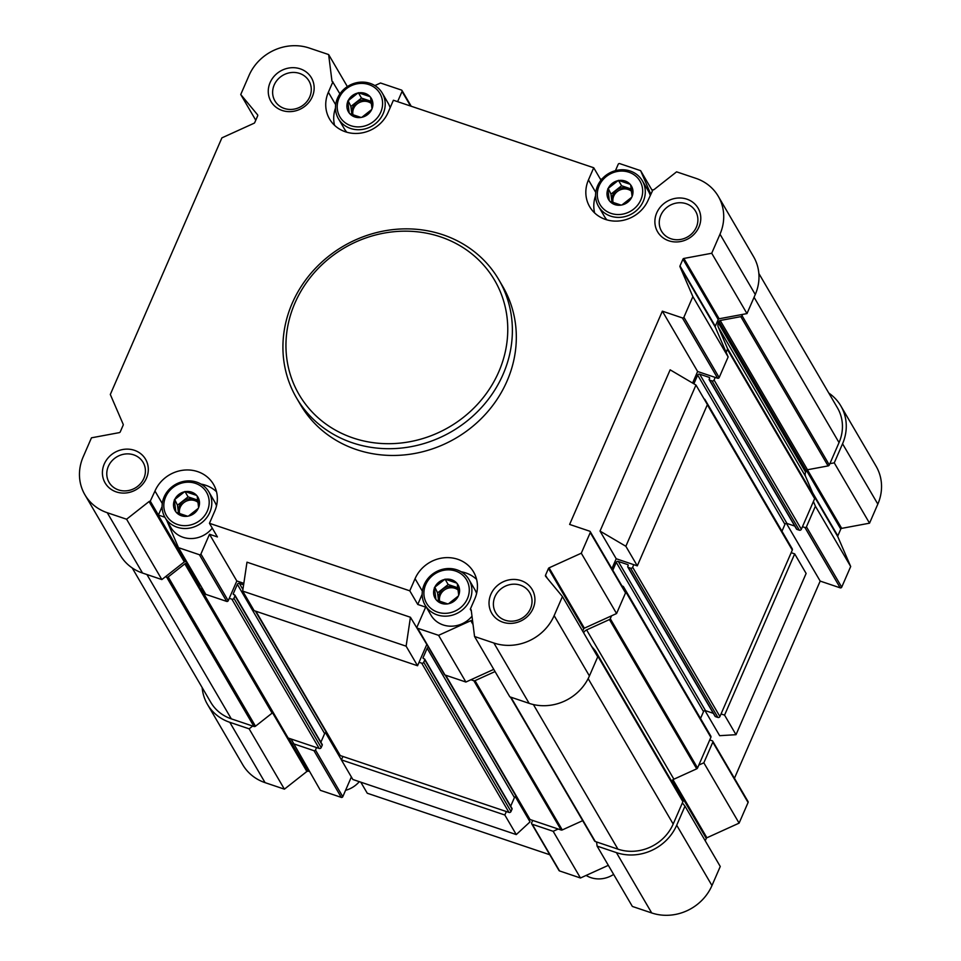 <?xml version="1.0" encoding="UTF-8"?>
<svg xmlns="http://www.w3.org/2000/svg" width="961" height="961" viewBox="0 0 961 961"><rect width="100%" height="100%" fill="white"/><g stroke="black" fill="none" stroke-linecap="round" stroke-linejoin="round"><path stroke-width="1.44" d="M347.726 101.049L347.786 101.518A13.274 12.169 -30.3 0 0 349.227 113.026L349.756 113.662A13.274 12.169 -30.3 0 0 361 117.446L361.865 117.29A13.274 12.169 -30.3 0 0 371.667 109.566L372.015 108.773A13.274 12.169 -30.3 0 0 370.574 97.277L370.045 96.641A13.274 12.169 -30.3 0 0 358.801 92.857L357.936 93.013A13.274 12.169 -30.3 0 0 348.134 100.725L350.885 106.443L361.492 98.094L358.333 92.7M368.844 84.568A23.172 21.238 -30.3 0 0 337.359 109.35A23.172 21.238 -30.3 0 0 373.493 121.53A23.172 21.238 -30.3 0 0 368.844 84.568M370.045 96.641L358.801 92.857M372.015 108.773L370.574 97.277M361.865 117.29L371.667 109.566M349.756 113.662L361 117.446M347.786 101.518L349.227 113.026M357.936 93.013L348.134 100.725M607.82 188.704L607.881 189.185A13.274 12.169 -30.3 0 0 609.322 200.681L609.839 201.317A13.274 12.169 -30.3 0 0 621.094 205.113L621.959 204.945A13.274 12.169 -30.3 0 0 631.761 197.233L632.11 196.44A13.274 12.169 -30.3 0 0 630.656 184.932L630.14 184.296A13.274 12.169 -30.3 0 0 618.896 180.512L618.019 180.668A13.274 12.169 -30.3 0 0 608.217 188.392L610.968 194.11L621.587 185.749L618.428 180.356M628.938 172.235A23.172 21.238 -30.3 0 0 597.454 197.005A23.172 21.238 -30.3 0 0 633.575 209.186A23.172 21.238 -30.3 0 0 628.938 172.235M630.14 184.296L618.896 180.512M632.11 196.44L630.656 184.932M621.959 204.945L631.761 197.233M609.839 201.317L621.094 205.113M607.881 189.185L609.322 200.681M618.019 180.668L608.217 188.392M434.42 587.483L434.48 587.964A13.274 12.169 -30.3 0 0 435.922 599.472L436.45 600.096A13.274 12.169 -30.3 0 0 447.694 603.892L448.559 603.724A13.274 12.169 -30.3 0 0 458.361 596.012L458.709 595.219A13.274 12.169 -30.3 0 0 457.268 583.711L456.739 583.087A13.274 12.169 -30.3 0 0 445.496 579.291L444.631 579.459A13.274 12.169 -30.3 0 0 434.828 587.171L437.579 592.889L448.186 584.54L445.027 579.135M455.538 571.014A23.172 21.238 -30.3 0 0 424.053 595.796A23.172 21.238 -30.3 0 0 460.187 607.965A23.172 21.238 -30.3 0 0 455.538 571.014M456.739 583.087L445.496 579.291M458.709 595.219L457.268 583.711M448.559 603.724L458.361 596.012M436.45 600.096L447.694 603.892M434.48 587.964L435.922 599.472M444.631 579.459L434.828 587.171M174.325 499.828L174.385 500.309A13.274 12.169 -30.3 0 0 175.839 511.805L176.356 512.441A13.274 12.169 -30.3 0 0 187.599 516.225L188.476 516.069A13.274 12.169 -30.3 0 0 198.278 508.357L198.615 507.564A13.274 12.169 -30.3 0 0 197.173 496.056L196.657 495.42A13.274 12.169 -30.3 0 0 185.401 491.636L184.536 491.792A13.274 12.169 -30.3 0 0 174.734 499.516L177.485 505.222L188.092 496.873L184.944 491.479M195.455 483.359A23.172 21.238 -30.3 0 0 163.971 508.129A23.172 21.238 -30.3 0 0 200.092 520.309A23.172 21.238 -30.3 0 0 195.455 483.359M196.657 495.42L185.401 491.636M198.615 507.564L197.173 496.056M188.476 516.069L198.278 508.357M176.356 512.441L187.599 516.225M174.385 500.309L175.839 511.805M184.536 491.792L174.734 499.516M335.677 104.749L328.362 92.244A33.191 30.416 149.7 0 0 329.587 119.068A33.191 30.416 149.7 0 0 359.654 133.243A33.191 30.416 149.7 0 0 388.124 112.389L393.397 100.244L593.73 167.767L600.997 180.188M162.289 503.54L154.973 491.035L150.192 501.342A1.177 1.069 149.7 0 0 149.051 501.558L126.588 519.228L107.26 512.718A46.861 42.945 149.7 0 1 84.892 494.759A46.861 42.945 149.7 0 1 83.175 456.895L91.463 437.82L119.308 432.63A1.177 1.069 149.7 0 0 120.233 431.909L123.176 425.146A1.177 1.069 149.7 0 0 123.188 424.306L110.311 394.478L221.895 137.867L254.1 123.224A1.177 1.069 149.7 0 0 254.725 122.6L257.668 115.837A1.177 1.069 149.7 0 0 257.524 114.755L240.743 94.514L249.031 75.451A46.861 42.945 149.7 0 1 309.298 48.05L328.638 54.561L331.941 80.928A1.177 1.069 149.7 0 0 332.626 81.757L339.918 93.866M328.362 92.244L332.89 81.841M154.973 491.035A33.191 30.416 149.7 0 1 183.443 470.169A33.191 30.416 149.7 0 1 213.498 484.344A33.191 30.416 149.7 0 1 214.723 511.168L209.45 523.301L217.414 536.935L209.51 534.268L236.814 580.973L243.842 583.339M472.596 620.95L471.671 620.638A1.177 1.069 149.7 0 0 470.794 620.698L438.588 635.329L417.675 628.278A1.177 1.069 149.7 0 1 417.074 626.884L425.663 607.124L417.759 604.457L409.782 590.823L209.45 523.301M409.782 590.823L415.068 578.69A33.191 30.416 149.7 0 1 443.526 557.836A33.191 30.416 149.7 0 1 473.593 571.999A33.191 30.416 149.7 0 1 474.818 598.823L470.289 609.226L471.346 611.04M595.772 192.416L588.456 179.911A33.191 30.416 149.7 0 0 589.682 206.723A33.191 30.416 149.7 0 0 619.737 220.898A33.191 30.416 149.7 0 0 648.207 200.044L652.987 189.725A1.177 1.069 149.7 0 0 654.129 189.521L676.592 171.839L695.92 178.35A46.861 42.945 149.7 0 1 718.287 196.32A46.861 42.945 149.7 0 1 720.005 234.184L711.717 253.26L683.872 258.449A1.177 1.069 149.7 0 0 682.947 259.17L680.004 265.933A1.177 1.069 149.7 0 0 680.004 266.774L692.869 296.601L683.896 317.238A1.177 1.069 149.7 0 1 682.394 317.923L662.357 311.16L569.621 524.43L589.658 531.181A1.177 1.069 149.7 0 1 590.258 532.574L581.285 553.212L549.079 567.843A1.177 1.069 149.7 0 0 548.455 568.48L545.512 575.243A1.177 1.069 149.7 0 0 545.656 576.324L562.437 596.553L554.149 615.629A46.861 42.945 149.7 0 1 493.882 643.017L474.554 636.506L471.238 610.151A1.177 1.069 149.7 0 0 470.554 609.322L470.289 609.226M588.456 179.911L593.73 167.767M134.396 450.301A23.436 21.466 -30.3 0 0 102.563 475.359A23.436 21.466 -30.3 0 0 139.093 487.659A23.436 21.466 -30.3 0 0 134.396 450.301M521.018 580.6A23.436 21.466 -30.3 0 0 489.185 605.658A23.436 21.466 -30.3 0 0 525.715 617.971A23.436 21.466 -30.3 0 0 521.018 580.6M686.875 199.155A23.436 21.466 -30.3 0 0 655.042 224.213A23.436 21.466 -30.3 0 0 691.572 236.526A23.436 21.466 -30.3 0 0 686.875 199.155M300.252 68.856A23.436 21.466 -30.3 0 0 268.419 93.914A23.436 21.466 -30.3 0 0 304.949 106.215A23.436 21.466 -30.3 0 0 300.252 68.856M498.783 279.663L502.723 286.402A117.158 107.356 149.7 0 1 486.158 413.458A117.158 107.356 149.7 0 1 356.363 449.568A117.158 107.356 149.7 0 1 300.457 404.665L296.517 397.914A117.158 107.356 -30.3 0 0 451.826 431.465A117.158 107.356 -30.3 0 0 498.783 279.663A117.158 107.356 -30.3 0 0 442.877 234.76A117.158 107.356 -30.3 0 0 313.082 270.87A117.158 107.356 -30.3 0 0 296.517 397.914M242.677 591.087L254.124 610.655L417.555 665.745L406.119 646.176L242.677 591.087L246.989 562.185L410.431 617.262L427.237 645.143M150.445 501.438L158.421 515.06L164.884 517.246M186.975 562.185L185.461 561.668A1.177 1.069 149.7 0 0 184.32 561.885L161.856 579.567L142.528 573.044A46.861 42.945 149.7 0 1 120.173 555.086L84.892 494.759M582.69 820.658L562.281 829.932A1.562 1.429 149.7 0 1 561.116 830.004L532.706 820.43L531.649 822.856A1.177 1.069 149.7 0 0 531.685 823.805L558.99 870.498A1.177 1.069 149.7 0 0 559.554 870.942L580.468 877.994L608.337 865.332M558.185 829.019L553.164 831.301L580.468 877.994M553.164 831.301L532.25 824.25A1.177 1.069 149.7 0 1 531.685 823.805M321.839 744.198A0.781 0.721 149.7 0 1 322.247 745.123L321.19 747.55A1.562 1.429 149.7 0 1 319.184 748.463L316.541 747.574L315.484 750L342.789 796.705L351.366 776.981M325.539 732.726L341.419 759.887L504.837 815.012L506.339 811.54L342.909 756.463L341.395 759.923L352.843 779.491L516.273 834.58L504.837 815.012M342.789 796.705A1.177 1.069 149.7 0 1 341.287 797.39L320.373 790.338L291.063 738.985L288.132 738A1.562 1.429 149.7 0 1 287.315 737.255L200.2 588.264M315.484 750A1.177 1.069 149.7 0 1 313.983 750.685L293.069 743.634M590.222 531.625L625.491 591.952A1.177 1.069 149.7 0 1 625.539 592.901L616.566 613.538L611.544 615.821L610.283 618.716A1.562 1.429 149.7 0 1 609.442 619.557L586.618 629.923L673.901 779.203L696.713 768.824A1.562 1.429 149.7 0 0 697.554 767.983L709.747 739.946L712.209 740.775A1.177 1.069 149.7 0 1 712.81 742.168L703.836 762.806L698.815 765.088M633.779 564.672L637.299 565.861L707.404 404.605L695.968 385.037L670.141 369.829L600.024 531.085L616.205 558.749L633.779 564.672L632.65 567.266A1.562 1.429 149.7 0 1 630.644 568.191L628.182 567.35A0.781 0.721 149.7 0 1 627.773 566.425L628.158 565.561A0.781 0.721 149.7 0 0 627.749 564.624L618.259 561.428L705.542 710.696L713.326 713.326M209.51 534.268L200.909 554.041L228.213 600.733L236.814 580.973M228.213 600.733A1.177 1.069 149.7 0 1 226.712 601.418L205.798 594.366L178.494 547.674L199.407 554.725L226.712 601.418M417.555 665.745L426.6 644.939M397.614 101.662L402.046 91.451L410.587 106.046M650.765 194.17L640.627 170.662L619.713 163.61A1.177 1.069 149.7 0 0 618.211 164.295L615.436 170.674M662.357 311.16L697.626 371.499L717.663 378.25A1.177 1.069 149.7 0 0 719.164 377.565L728.138 356.927L715.272 327.1A1.177 1.069 149.7 0 1 715.284 326.26L718.215 319.496A1.177 1.069 149.7 0 1 719.14 318.776L742.601 314.403L742.048 315.676A1.562 1.429 149.7 0 1 740.823 316.649L720.209 320.493L807.48 469.761L828.094 465.917A1.562 1.429 149.7 0 0 829.319 464.956L839.037 442.601A42.957 39.365 149.7 0 0 837.463 407.884L758.842 273.429M611.881 568.684L616.205 558.749M692.605 383.055L697.626 371.499M720.209 320.493A1.562 1.429 149.7 0 0 718.984 321.454L718.335 322.932A5.862 5.37 149.7 0 0 718.287 327.124L727.405 348.266A1.562 1.429 149.7 0 1 727.393 349.384L726.132 352.279M611.544 615.821L584.36 628.182A1.177 1.069 149.7 0 0 583.723 628.806L582.69 631.185M591.435 646.14L595.448 650.981A1.562 1.429 149.7 0 1 595.628 652.411L595.4 652.927M583.627 632.782A5.862 5.37 149.7 0 1 586.618 629.923M493.762 669.361L465.893 682.034L444.979 674.982A1.177 1.069 149.7 0 1 444.414 674.526L417.11 627.833M495.047 671.559L475.01 680.664A1.562 1.429 149.7 0 1 473.845 680.736L470.914 679.751M202.903 589.417L200.861 588.733A1.562 1.429 149.7 0 1 200.044 587.988L194.338 574.774M188.14 564.179A5.862 5.37 149.7 0 0 187.851 564.071L186.362 563.566A1.562 1.429 149.7 0 0 184.836 563.855L168.211 576.936A1.562 1.429 149.7 0 1 166.697 577.213L165.4 576.78M828.802 393.073A46.861 42.945 149.7 0 1 840.827 405.914A46.861 42.945 149.7 0 1 842.557 443.778L834.256 462.854L829.872 463.67M718.287 327.124L805.558 476.392L814.676 497.534A1.562 1.429 149.7 0 1 814.664 498.651L813.402 501.546L815.408 506.195L806.447 526.832A1.177 1.069 149.7 0 1 804.934 527.517L840.202 587.844L820.177 581.093L734.432 778.29M813.402 501.546L802.471 526.688L804.934 527.517M794.687 553.884L791.167 552.695L721.05 713.939L724.57 715.128L794.687 553.884L806.123 573.453L736.006 734.697L719.657 735.682L705.002 710.623M595.664 651.342L682.718 800.249A1.562 1.429 149.7 0 1 682.899 801.69L682.346 802.964L684.989 806.147L676.7 825.223A46.861 42.945 149.7 0 1 616.421 852.623L597.093 846.1L596.577 841.956L595.279 841.512A1.562 1.429 149.7 0 1 594.535 840.923L510.399 697.037M682.346 802.964L673.18 824.045A42.957 39.365 149.7 0 1 617.935 849.152L596.577 841.956M316.541 747.574L291.063 738.985M184.836 563.855L272.119 713.122L255.494 726.204A1.562 1.429 149.7 0 1 253.968 726.48L252.671 726.048L249.139 728.834L229.799 722.312A46.861 42.945 149.7 0 1 207.444 704.353A46.861 42.945 149.7 0 1 202.158 687.571M252.671 726.048L231.313 718.852A42.957 39.365 149.7 0 1 210.819 702.383L132.198 567.927M515.336 796.705L530.052 821.871L516.273 834.58M549.776 854.749L367.27 793.233L360.807 782.182M786.422 523.373L820.177 581.093M840.827 405.914L876.108 466.241A46.861 42.945 149.7 0 1 877.825 504.105L869.537 523.18L841.692 528.37A1.177 1.069 149.7 0 0 840.767 529.091L837.824 535.854A1.177 1.069 149.7 0 0 837.812 536.694L850.689 566.522L841.716 587.159A1.177 1.069 149.7 0 1 840.202 587.844M834.256 462.854L869.537 523.18M815.408 506.195L850.689 566.522M712.762 741.231L748.042 801.558A1.177 1.069 149.7 0 1 748.078 802.507L739.105 823.133L706.9 837.776A1.177 1.069 149.7 0 0 706.275 838.4L705.242 840.791M703.836 762.806L739.105 823.133M684.989 806.147L720.257 866.486L711.969 885.549A46.861 42.945 149.7 0 1 651.702 912.95L632.362 906.439L597.093 846.1M301.55 758.157L300.3 757.724L308.013 771.275A1.177 1.069 149.7 0 0 306.871 771.479L284.408 789.161L265.08 782.65A46.861 42.945 149.7 0 1 242.713 764.68L207.444 704.353M249.139 728.834L284.408 789.161M308.265 771.359L308.697 770.374M724.57 715.128L736.006 734.697M718.984 321.454L806.255 470.722A1.562 1.429 149.7 0 1 807.48 469.761M806.255 470.722L805.618 472.199A5.862 5.37 149.7 0 0 805.558 476.392M671.523 781.065A5.862 5.37 149.7 0 1 673.901 779.203M272.119 713.122A1.562 1.429 149.7 0 1 272.984 712.762M532.706 820.43L530.064 819.541A1.562 1.429 149.7 0 1 529.319 818.94L445.195 675.054M428.51 647.318A1.562 1.429 149.7 0 0 427.152 648.303L514.435 797.57A1.562 1.429 149.7 0 1 516.261 796.609M514.435 797.57L510.687 806.183M511.636 808.165A0.781 0.721 149.7 0 1 512.045 809.09L510.988 811.516A1.562 1.429 149.7 0 1 508.982 812.429L506.339 811.54M342.909 756.463L340.266 755.574A1.562 1.429 149.7 0 1 339.521 754.974L255.398 611.088M243.613 584.853L239.373 583.423A1.562 1.429 149.7 0 0 237.355 584.336L324.638 733.603A1.562 1.429 149.7 0 1 326.464 732.642M324.638 733.603L320.89 742.216M802.471 526.688L801.342 529.283A1.562 1.429 149.7 0 1 799.336 530.196L796.873 529.367A0.781 0.721 149.7 0 1 796.429 528.598M794.747 526.075L786.963 523.445A1.562 1.429 149.7 0 0 784.945 524.358L781.954 531.241M704.077 398.911L704.221 398.959A1.562 1.429 149.7 0 1 704.966 399.56L792.236 548.827A1.562 1.429 149.7 0 1 792.296 550.088L791.167 552.695M693.878 383.811L697.674 375.09A1.562 1.429 149.7 0 1 699.68 374.177L709.17 377.373A0.781 0.721 149.7 0 1 709.578 378.31L709.194 379.175A0.781 0.721 149.7 0 0 709.602 380.1L712.065 380.928A1.562 1.429 149.7 0 0 714.071 380.015L715.2 377.421M704.966 399.56A1.562 1.429 149.7 0 1 705.086 400.641M721.05 713.939L719.921 716.546A1.562 1.429 149.7 0 1 717.915 717.459L715.452 716.63A0.781 0.721 149.7 0 1 715.008 715.861M612.806 570.269L616.253 562.341A1.562 1.429 149.7 0 1 618.259 561.428M616.253 562.341L703.524 711.608A1.562 1.429 149.7 0 1 705.542 710.696M703.524 711.608L700.533 718.492M621.971 585.934L622.8 586.222A1.562 1.429 149.7 0 1 623.605 588.084L623.437 588.456M623.545 586.811L710.816 736.09A1.562 1.429 149.7 0 1 710.876 737.351L709.747 739.946M427.152 648.303L423.08 657.66L423.669 658.657M419.068 662.273L421.699 663.162A1.562 1.429 149.7 0 0 423.717 662.249L424.762 659.823A0.781 0.721 149.7 0 0 424.366 658.886L423.489 658.597A0.781 0.721 149.7 0 1 423.08 657.66M237.355 584.336L233.295 593.694L233.871 594.691M229.271 598.307L231.901 599.196A1.562 1.429 149.7 0 0 233.919 598.283L234.977 595.856A0.781 0.721 149.7 0 0 234.568 594.919L233.691 594.631A0.781 0.721 149.7 0 1 233.295 593.694M718.287 196.32L753.556 256.647A46.861 42.945 149.7 0 1 755.274 294.51L746.985 313.586L742.601 314.403M562.437 596.553L597.718 656.88L589.417 675.955A46.861 42.945 149.7 0 1 529.151 703.356L509.823 696.833L474.554 636.506M711.717 253.26L746.985 313.586M692.869 296.601L728.138 356.927M581.285 553.212L616.566 613.538M438.588 635.329L465.893 682.034M200.909 554.041A1.177 1.069 149.7 0 1 199.407 554.725M166.721 520.394L178.494 547.674M126.588 519.228L161.856 579.567M240.743 94.514L255.758 120.209M328.638 54.561L347.365 86.598M402.046 91.451A1.177 1.069 149.7 0 0 401.446 90.058L380.532 83.006L374.874 85.577M640.627 170.662L652.303 190.626M600.024 531.085L625.851 546.28L695.968 385.037M625.851 546.28L637.299 565.861M406.119 646.176L410.431 617.262M600.193 178.818L601.706 179.323M133.723 454.865A19.737 18.079 -30.3 0 0 111.86 460.944A19.737 18.079 -30.3 0 0 109.061 482.35A19.737 18.079 -30.3 0 0 135.225 487.996A19.737 18.079 -30.3 0 0 143.129 462.421A19.737 18.079 -30.3 0 0 133.723 454.865M520.333 585.165A19.737 18.079 -30.3 0 0 498.471 591.243A19.737 18.079 -30.3 0 0 495.684 612.65A19.737 18.079 -30.3 0 0 521.847 618.295A19.737 18.079 -30.3 0 0 529.751 592.733A19.737 18.079 -30.3 0 0 520.333 585.165M686.19 203.72A19.737 18.079 -30.3 0 0 664.339 209.798A19.737 18.079 -30.3 0 0 661.54 231.205A19.737 18.079 -30.3 0 0 687.704 236.85A19.737 18.079 -30.3 0 0 695.608 211.288A19.737 18.079 -30.3 0 0 686.19 203.72M299.58 73.42A19.737 18.079 -30.3 0 0 277.717 79.499A19.737 18.079 -30.3 0 0 274.918 100.905A19.737 18.079 -30.3 0 0 301.081 106.551A19.737 18.079 -30.3 0 0 308.986 80.976A19.737 18.079 -30.3 0 0 299.58 73.42M440.582 236.874A113.242 103.776 -30.3 0 0 286.726 357.972A113.242 103.776 -30.3 0 0 463.262 417.47A113.242 103.776 -30.3 0 0 440.582 236.874M345.564 790.326A25.382 23.256 -30.3 0 0 359.294 781.677M586.126 875.423A25.382 23.256 -30.3 0 0 613.635 874.402M158.421 515.06L162.097 506.615M200.993 484.08A33.191 30.416 149.7 0 1 216.501 491.732M212.261 528.118A25.382 23.256 149.7 0 1 183.01 537.271A25.382 23.256 149.7 0 1 170.902 527.541L165.04 517.511A25.382 23.256 -30.3 0 0 198.687 524.778A25.382 23.256 -30.3 0 0 208.861 491.888A25.382 23.256 -30.3 0 0 196.753 482.158A25.382 23.256 -30.3 0 0 168.631 489.978A25.382 23.256 -30.3 0 0 165.04 517.511M208.861 491.888L214.723 501.918A25.382 23.256 149.7 0 1 216.513 505.822M417.759 604.457L422.179 594.27M461.088 571.735A33.191 30.416 149.7 0 1 476.596 579.399M471.995 616.205A25.382 23.256 149.7 0 1 443.105 624.926A25.382 23.256 149.7 0 1 430.996 615.196L425.134 605.166A25.382 23.256 -30.3 0 0 458.781 612.433A25.382 23.256 -30.3 0 0 468.956 579.543A25.382 23.256 -30.3 0 0 456.847 569.813A25.382 23.256 -30.3 0 0 428.714 577.633A25.382 23.256 -30.3 0 0 425.134 605.166M468.956 579.543L474.818 589.573A25.382 23.256 149.7 0 1 476.608 593.478M594.643 212.97A33.191 30.416 149.7 0 1 595.58 195.696M606.92 219.889A25.382 23.256 149.7 0 1 604.397 216.417L598.523 206.387A25.382 23.256 -30.3 0 0 632.182 213.654A25.382 23.256 -30.3 0 0 642.344 180.764A25.382 23.256 -30.3 0 0 630.236 171.034A25.382 23.256 -30.3 0 0 602.115 178.854A25.382 23.256 -30.3 0 0 598.523 206.387M642.344 180.764L648.219 190.795A25.382 23.256 149.7 0 1 650.225 195.407M334.56 125.314A33.191 30.416 149.7 0 1 335.485 108.04M346.825 132.222A25.382 23.256 149.7 0 1 344.302 128.762L338.428 118.72A25.382 23.256 -30.3 0 0 372.087 125.987A25.382 23.256 -30.3 0 0 382.262 93.097A25.382 23.256 -30.3 0 0 370.141 83.379A25.382 23.256 -30.3 0 0 342.02 91.199A25.382 23.256 -30.3 0 0 338.428 118.72M382.262 93.097L388.124 103.139A25.382 23.256 149.7 0 1 390.13 107.74M188.092 496.873L198.05 500.237M178.53 513.582L177.485 505.222M179.347 513.967A11.328 10.379 149.7 0 1 181.929 502.291A11.328 10.379 149.7 0 1 194.038 499.276A11.328 10.379 149.7 0 1 198.362 502.122M198.446 502.759A11.328 10.379 -30.3 0 0 194.819 500.621A11.328 10.379 -30.3 0 0 183.215 503.18A11.328 10.379 -30.3 0 0 179.719 514.147M448.186 584.54L458.145 587.892M438.624 601.238L437.579 592.889M439.429 601.634A11.328 10.379 149.7 0 1 442.024 589.946A11.328 10.379 149.7 0 1 454.121 586.931A11.328 10.379 149.7 0 1 458.457 589.79M621.587 185.749L631.545 189.113M612.025 202.459L610.968 194.11M612.83 202.843A11.328 10.379 149.7 0 1 615.424 191.167A11.328 10.379 149.7 0 1 627.521 188.152A11.328 10.379 149.7 0 1 631.845 190.999M361.492 98.094L371.451 101.446M351.93 114.803L350.885 106.443M352.735 115.188A11.328 10.379 149.7 0 1 355.33 103.512A11.328 10.379 149.7 0 1 367.426 100.497A11.328 10.379 149.7 0 1 371.763 103.344M458.541 590.414A11.328 10.379 -30.3 0 0 454.913 588.288A11.328 10.379 -30.3 0 0 443.309 590.835A11.328 10.379 -30.3 0 0 439.814 601.802M631.93 191.635A11.328 10.379 -30.3 0 0 628.314 189.497A11.328 10.379 -30.3 0 0 616.698 192.056A11.328 10.379 -30.3 0 0 613.202 203.023M371.847 103.968A11.328 10.379 -30.3 0 0 368.219 101.842A11.328 10.379 -30.3 0 0 356.615 104.389A11.328 10.379 -30.3 0 0 353.119 115.368M471.671 620.638L472.8 622.572M470.554 609.322L471.298 610.583M150.192 501.342L185.461 561.668M532.25 824.25L559.554 870.942M313.983 750.685L341.287 797.39M682.394 317.923L717.663 378.25M842.557 443.778L877.825 504.105M807.42 469.773L841.692 528.37M806.447 470.397L840.767 529.091M812.586 492.693L837.824 535.854M814.003 495.96L837.812 536.694M806.447 526.832L841.716 587.159M712.81 742.168L748.078 802.507M672.964 779.719L706.9 837.776M672.28 780.26L706.275 838.4M676.7 825.223L711.969 885.549M616.421 852.623L651.702 912.95M288.66 738.18L308.013 771.275M272.588 712.858L306.871 771.479M229.799 722.312L265.08 782.65M754.073 297.273L839.037 442.601M742.048 315.676L829.319 464.956M740.823 316.649L828.094 465.917M718.335 322.932L805.618 472.199M727.405 348.266L814.676 497.534M727.393 349.384L814.664 498.651M714.071 380.015L801.342 529.283M712.065 380.928L799.336 530.196M709.602 380.1L796.873 529.367M709.17 377.373L709.626 378.141M699.68 374.177L786.963 523.445M697.674 375.09L784.945 524.358M707.332 404.773L792.296 550.088M632.65 567.266L719.921 716.546M630.644 568.191L717.915 717.459M628.182 567.35L715.452 716.63M627.749 564.624L628.206 565.404M623.605 588.084L710.876 737.351M610.283 618.716L697.554 767.983M609.442 619.557L696.713 768.824M595.628 652.411L682.899 801.69M588.156 678.622L673.18 824.045M533.391 704.545L617.935 849.152M510.892 697.193L595.279 841.512M475.01 680.664L562.281 829.932M473.845 680.736L561.116 830.004M445.688 675.223L530.064 819.541M424.762 659.823L512.045 809.09M423.717 662.249L510.988 811.516M421.699 663.162L508.982 812.429M255.89 611.256L340.266 755.574M239.373 583.423L242.917 589.489M234.977 595.856L322.247 745.123M233.919 598.283L321.19 747.55M231.901 599.196L319.184 748.463M200.861 588.733L288.132 738M187.851 564.071L194.975 576.252M186.362 563.566L198.35 584.084M168.211 576.936L255.494 726.204M166.697 577.213L253.968 726.48M146.937 574.534L231.313 718.852M720.005 234.184L755.274 294.51M683.872 258.449L719.14 318.776M682.947 259.17L718.215 319.496M680.004 265.933L715.284 326.26M680.004 266.774L715.272 327.1M683.896 317.238L719.164 377.565M590.258 532.574L625.539 592.901M549.079 567.843L584.36 628.182M548.455 568.48L583.723 628.806M545.512 575.243L547.326 578.342M554.149 615.629L589.417 675.955M493.882 643.017L529.151 703.356M470.794 620.698L473.052 624.554M417.675 628.278L444.979 674.982M149.051 501.558L184.32 561.885M107.26 512.718L142.528 573.044M331.941 80.928L332.338 81.601M422.372 591.195L415.068 578.69M709.23 379.799L796.501 529.067M627.809 567.062L715.08 716.329M595.568 651.15L682.851 800.417M424.738 659.186L512.009 808.465M234.94 595.219L322.211 744.487M200.116 588.132L287.387 737.399M402.01 90.502L411.224 106.251"/></g></svg>
